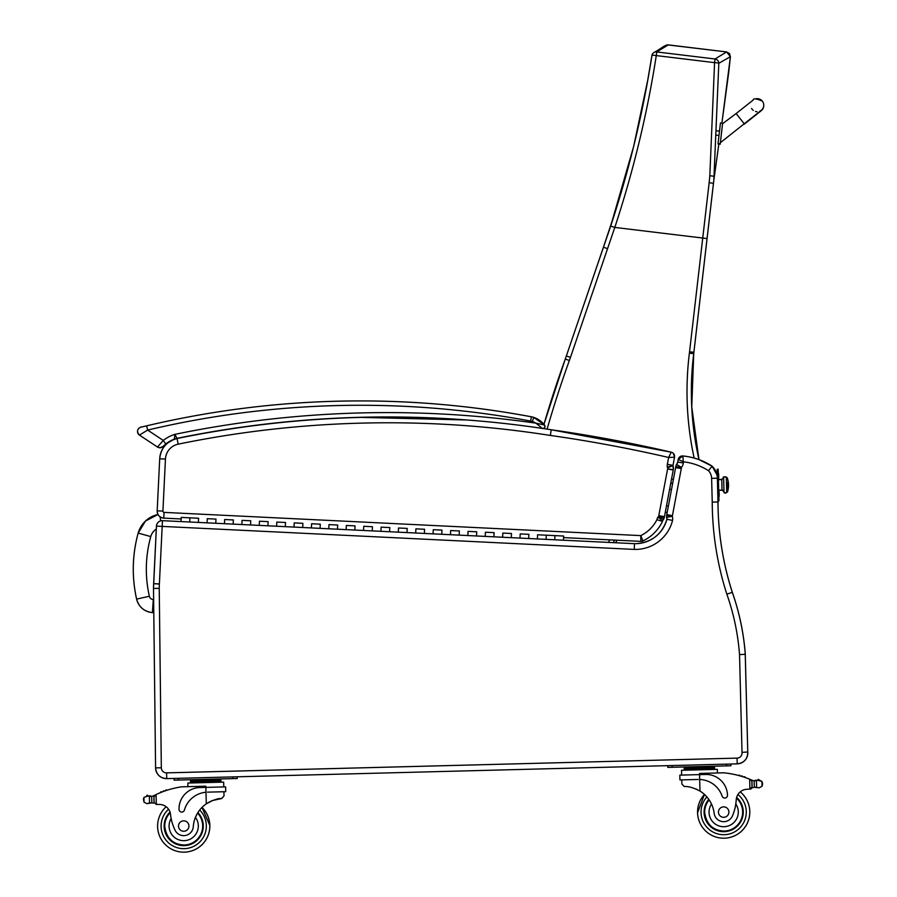<?xml version="1.0" encoding="UTF-8"?>
<svg xmlns="http://www.w3.org/2000/svg" width="897" height="897" viewBox="0 0 897 897"><rect width="100%" height="100%" fill="white"/><g stroke="black" fill="none" stroke-linecap="round" stroke-linejoin="round"><path stroke-width="1.35" d="M713.866 179.905L718.889 143.643L713.743 180.925A173.513 173.513 90 0 1 713.99 178.918L713.743 180.925A173.513 173.513 90 0 1 713.99 178.918L713.922 179.378M730.405 56.668L726.604 51.936L729.463 53.517L730.405 56.668L729.463 53.517L726.604 51.936L715.01 58.989A4.35 4.317 54.9 0 1 718.811 63.317L730.405 56.668L721.883 123.192L728.756 72.119L721.883 123.192L728.756 72.119L730.405 56.668L729.463 53.517L726.604 51.936L668.321 44.884L665.54 45.478L666.807 44.962M651.94 55.446A4.35 4.317 56.1 0 1 653.767 52.631A4.35 4.317 56.1 0 1 653.778 52.631A4.35 4.317 56.1 0 1 656.716 51.936L668.321 44.884L726.604 51.936L667.458 44.861M713.541 182.82L713.732 181.015M680.173 456.595A4.35 4.35 88.5 0 1 682.348 455.956A4.35 4.35 -91.5 0 0 678.188 459.488L683.592 461.82A59.527 59.527 88.5 0 1 708.462 470.667L712.128 466.171A65.268 65.268 -91.5 0 0 698.965 459.612A308.097 308.097 90 0 1 693.729 353.698A174.04 174.04 -90 0 0 693.897 352.286L713.855 180.005L718.811 63.317A4.35 0.65 -178.7 0 0 714.573 62.644L709.819 175.711A170.183 168.188 114.6 0 1 709.157 182.663L689.558 351.781A169.69 169.69 90 0 1 689.389 353.16A312.448 312.448 -90 0 0 694.155 458.075M726.604 51.936L667.805 44.85C662.625 46.319 664.296 46.633 653.778 52.631M713.99 178.918L718.889 143.643L713.99 178.918M713.889 179.759L714.135 176.272L709.819 175.711M651.917 55.58C642.936 113.224 629.189 170.049 610.678 226.055L566.355 355.963A174.04 174.04 90 0 1 565.278 359.035A1084.854 1084.854 -90 0 0 543.963 424.326L565.278 359.035L569.36 360.516A178.391 178.391 -90 0 0 570.47 357.365L614.804 227.423C633.428 170.946 647.253 113.672 656.279 55.592A4.35 0.65 -170.3 0 0 651.917 55.513A4.35 0.65 -170.3 0 0 651.917 55.58M668.332 506.345A3.263 3.263 -90 0 0 666.471 505.975L665.327 512.142M665.305 512.131A3.263 3.263 -90 0 0 667.177 512.467M153.779 612.685L152.412 612.595C144.182 611.586 138.912 607.101 136.613 599.129A17.346 17.346 -91.5 0 0 152.412 612.595L153.275 599.566A4.294 4.294 88.5 0 1 149.339 596.236L136.613 599.129C131.702 576.984 132.218 554.963 138.172 533.076C132.218 554.963 131.702 576.984 136.613 599.129C131.68 576.984 132.195 554.963 138.172 533.076L145.505 521.011L158.018 514.497A26.248 26.248 -91.5 0 0 138.172 533.076L150.741 536.585A13.197 13.197 88.5 0 1 156.291 529.084M190.175 435.751C185.354 436.682 185.354 436.682 190.175 435.751C185.354 436.682 185.354 436.682 190.175 435.751C194.997 434.832 194.997 434.832 190.175 435.751C194.997 434.832 194.997 434.832 190.175 435.751C185.32 436.682 185.32 436.682 190.142 435.751C185.32 436.682 185.32 436.682 190.142 435.751C194.974 434.832 194.974 434.832 190.142 435.751C194.974 434.832 194.974 434.832 190.142 435.751M358.161 417.363L360.403 417.296A1044.254 1044.254 88.5 0 0 177.057 438.353A17.402 17.402 -91.5 0 0 177.034 438.364A17.402 17.402 -91.5 0 0 174.433 439.115A17.402 17.402 -91.5 0 0 174.41 439.126L174.41 439.126A17.402 17.402 -91.5 0 0 174.388 439.126L174.388 439.126A32.527 32.527 -91.5 0 0 165.956 443.858L162.974 446.482L165.934 443.858A32.527 32.527 88.5 0 1 174.41 439.126A32.527 32.527 -91.5 0 0 165.934 443.858A32.527 32.527 88.5 0 1 174.388 439.126L165.799 443.981L163.265 440.427L157.468 447.031A4.35 4.35 -91.5 0 0 162.962 446.482A4.35 4.35 -91.5 0 1 160.014 447.749A4.35 4.35 -91.5 0 0 162.94 446.482A4.35 4.35 -91.5 0 1 159.991 447.749A4.35 4.35 -91.5 0 0 162.974 446.482L160.014 447.749A4.35 4.35 -91.5 0 0 162.94 446.482L159.991 447.749A4.35 4.35 -91.5 0 1 157.468 447.031A4.35 4.35 -91.5 0 0 159.991 447.749L157.468 447.031L139.45 435.09L147.635 430.078L146.637 425.84L141.816 426.994C142.13 426.299 134.045 429.114 139.45 435.09A4.35 4.35 88.5 0 1 140.829 427.241M205.144 432.982C200.311 433.845 200.311 433.845 205.144 432.982C200.311 433.845 200.311 433.845 205.144 432.982C209.976 432.13 209.988 432.13 205.144 432.982C209.976 432.13 209.988 432.13 205.144 432.982C200.289 433.845 200.289 433.845 205.121 432.982C200.289 433.845 200.289 433.845 205.121 432.982C209.954 432.13 209.954 432.13 205.121 432.982C209.954 432.13 209.954 432.13 205.121 432.982M177.012 438.364A17.402 17.402 -91.5 0 0 174.41 439.115A17.402 17.402 -91.5 0 1 177.023 438.353L177.012 438.364A17.402 17.402 -91.5 0 1 177.034 438.353L177.034 438.353A1044.254 1044.254 -91.5 0 1 359.282 417.329A1044.254 1044.254 -91.5 0 0 177.057 438.353L177.057 438.353A17.402 17.402 -91.5 0 0 174.41 439.126L165.934 443.858M544.569 425.043L533.793 417.408A23.053 23.053 88.5 0 1 544.546 425.043L544.546 425.043A23.053 23.053 -91.5 0 0 533.771 417.408L531.405 416.802L530.598 421.074A13.051 13.051 88.5 0 1 532.37 421.534L533.771 417.408L531.428 416.791C466.967 404.738 401.957 399.557 336.397 401.228L336.364 401.228A928.967 928.967 88.5 0 1 531.405 416.802A17.402 17.402 88.5 0 1 533.771 417.408A17.402 17.402 -91.5 0 0 531.428 416.791A17.402 17.402 88.5 0 1 533.793 417.408A17.402 17.402 -91.5 0 0 531.405 416.802A17.402 17.402 88.5 0 1 533.771 417.408A17.402 17.402 -91.5 0 0 531.428 416.791A928.967 928.967 -91.5 0 0 336.386 401.228L336.397 401.228A928.967 928.967 88.5 0 1 531.428 416.791A17.402 17.402 88.5 0 1 533.793 417.408A23.053 23.053 88.5 0 1 543.963 424.303A23.053 23.053 -91.5 0 0 533.793 417.408A17.402 17.402 -91.5 0 0 531.405 416.802A928.967 928.967 -91.5 0 0 146.637 425.84M361.794 417.262C356.883 417.397 356.883 417.397 361.794 417.262M361.951 417.262L363.038 417.24M362.971 417.24L362.007 417.262M466.776 419.975A1044.254 1044.254 88.5 0 0 177.023 438.353L174.825 434.372L174.388 439.126M532.37 421.534A18.702 18.702 88.5 0 1 535.946 423.171L542.506 428.542C544.726 428.284 545.41 427.129 544.557 425.066L535.946 423.171A1048.604 1048.604 -91.5 0 0 174.825 434.372A36.878 36.878 -91.5 0 0 163.265 440.427L147.635 430.078A924.616 924.616 88.5 0 1 530.598 421.074M464.758 419.818A1048.604 1048.604 -91.5 0 0 361.222 417.385L361.222 417.385A1048.604 1048.604 88.5 0 1 464.601 419.807L361.222 417.385A1048.604 1048.604 -91.5 0 0 361.211 417.385A1048.604 1048.604 88.5 0 1 361.199 417.385A1048.604 1048.604 88.5 0 1 466.608 419.964L361.199 417.385A1048.604 1048.604 -91.5 0 0 177.045 438.532A21.752 21.752 -91.5 0 0 159.7 458.782L157.177 510.83A6.963 6.963 -91.5 0 0 163.792 518.118L181.138 518.971L163.792 518.118L164.073 512.389A1.222 1.222 88.5 0 1 162.918 511.111L165.44 459.062A16.011 16.011 88.5 0 1 178.211 444.161A1042.863 1042.863 88.5 0 1 550.366 435.449L551.218 429.764A1393.176 1393.176 88.5 0 1 671.248 452.189L668.646 457.481L674.533 457.235L668.646 457.481L667.368 464.298A9.295 9.295 -91.5 0 0 667.245 467.001L672.952 465.711A10.002 10.002 88.5 0 1 673.053 465.969L673.053 465.969A7.871 7.871 88.5 0 1 673.277 469.804L673.277 469.804A7.882 7.882 88.5 0 1 673.232 470.073L670.732 483.326L672.683 483.27M708.462 470.667A11.661 11.661 88.5 0 1 711.624 478.348L712.24 502.085A303.455 303.455 -91.5 0 0 726.85 594.173L732.3 592.345A240.575 240.575 88.5 0 1 745.216 653.543L747.762 752L745.25 653.498L744.443 654.35L739.532 654.597L742.021 752.37L747.762 752A10.876 10.876 88.5 0 1 737.233 763.863L737.233 763.863A10.876 10.876 -91.5 0 0 747.784 752L747.784 752A10.876 10.876 88.5 0 1 737.211 763.863L737.211 763.863A10.876 10.876 -91.5 0 0 747.762 752L745.25 653.498A240.575 240.575 -91.5 0 0 732.322 592.334L732.322 592.334A240.575 240.575 88.5 0 1 745.239 653.521L747.762 752C747.694 758.952 744.174 762.899 737.233 763.863A10.876 10.876 -91.5 0 0 747.784 752C747.672 758.952 744.151 762.899 737.211 763.863L737.054 758.122L178.279 772.575M712.24 502.085L717.981 502.006A297.714 297.714 -91.5 0 0 732.322 592.334A297.714 297.714 88.5 0 1 718.004 502.006L717.981 500.907L718.004 502.006A297.714 297.714 -91.5 0 0 732.3 592.334L732.322 592.334C739.285 612.18 743.591 632.576 745.239 653.543A240.575 240.575 -91.5 0 0 732.3 592.334A297.714 297.714 88.5 0 1 717.981 502.006L717.365 478.202A17.402 17.402 -91.5 0 0 712.106 466.171A17.402 17.402 88.5 0 1 716.938 474.67L712.128 466.171A17.402 17.402 88.5 0 1 716.95 474.849L712.106 466.171A65.268 65.268 -91.5 0 0 682.875 455.968L682.886 455.968A65.268 65.268 88.5 0 1 712.106 466.171A17.402 17.402 -91.5 0 1 716.972 474.849M209.808 825.375A26.103 26.103 88.5 0 0 202.004 807.423A26.103 26.103 88.5 0 1 209.808 825.375A26.103 26.103 88.5 0 0 202.004 807.423A30.341 30.341 88.5 0 1 206.31 803.824C212.679 800.113 217.836 798.341 221.794 798.498L212.421 800.561L221.772 798.498L224.026 795.852L221.772 798.498C217.814 798.341 212.656 800.113 206.288 803.835L206.288 803.835A30.341 30.341 88.5 0 0 202.027 807.423A26.103 26.103 88.5 0 1 184.412 852.15A26.103 26.103 88.5 0 0 209.831 825.375A26.103 26.103 88.5 0 1 184.401 852.15A26.103 26.103 88.5 0 0 209.808 825.375A26.103 26.103 88.5 0 1 173.457 850.064A26.103 26.103 88.5 0 1 166.158 806.728A26.103 26.103 88.5 0 0 173.457 850.064A26.103 26.103 88.5 0 0 209.808 825.375L202.004 807.423A30.341 30.341 88.5 0 1 206.288 803.835L213.026 800.337M211.961 800.752L210.133 801.582L211.939 800.752M207.386 803.107L209.315 801.996L207.409 803.107M217.736 799.014L218.408 798.891M218.565 798.857L217.455 799.07M207.499 792.152L225.741 791.681L225.618 786.871L199.829 787.544A21.36 21.36 -91.5 0 0 179.03 809.442A2.736 2.736 -91.5 0 0 184.39 810.114A24.668 24.668 88.5 0 1 205.996 792.23A24.668 24.668 -91.5 0 0 184.39 810.114A2.736 2.736 88.5 0 1 181.833 812.099L181.833 812.099M153.174 795.987A0.684 0.684 88.5 0 1 153.869 796.637A0.684 0.684 88.5 0 0 153.174 795.987L153.185 795.987A0.684 0.684 88.5 0 0 152.961 796.02A7.322 7.322 88.5 0 1 151.683 796.357L149.362 796.379L149.541 802.961L146.94 803.645L151.873 802.86A7.322 7.322 88.5 0 1 153.152 803.129A0.684 0.684 88.5 0 0 153.365 803.163A0.684 0.684 88.5 0 1 153.376 803.163A0.684 0.684 88.5 0 0 154.049 802.467L153.925 797.87A82.916 82.916 88.5 0 1 153.981 797.859M149.384 796.39L148.005 796.031A7.322 7.322 88.5 0 1 147.983 796.031A7.322 7.322 88.5 0 0 148.039 796.043A0.684 0.684 88.5 0 0 147.343 795.247M220.841 779.583L220.909 780.883L220.841 779.583L213.262 779.773L213.295 781.085M150.091 796.458A7.322 7.322 88.5 0 1 149.373 796.379A0.684 0.684 88.5 0 1 150.741 796.458M146.94 803.645L144.069 802.232L143.397 799.35L143.946 797.388L147.983 796.031A0.684 0.684 88.5 0 0 147.444 795.258A0.684 0.684 88.5 0 0 146.671 795.83A3.431 3.431 88.5 0 1 146.727 795.83L146.693 795.83A3.431 3.431 88.5 0 1 147.983 796.031L149.362 796.379M165.665 790.694A0.684 0.684 88.5 0 1 166.943 790.268M163.747 790.829A0.684 0.684 88.5 0 1 164.353 791.143M161.157 791.782A0.684 0.684 88.5 0 1 161.774 792.107M237.189 778.529L237.178 776.791L237.223 778.529L237.144 776.791L237.189 778.529L232.839 778.641L232.794 776.903M202.027 807.423A26.103 26.103 88.5 0 1 209.831 825.375L202.027 807.423A26.103 26.103 88.5 0 1 209.831 825.375M679.971 779.93L686.642 779.762M705.58 774.47L705.58 774.47A21.36 21.36 88.5 0 1 727.489 795.258A21.36 21.36 -91.5 0 0 705.58 774.47L699.548 774.616L699.514 773.438L723.812 772.81A92.503 92.503 88.5 0 1 738.59 775.49A92.503 92.503 -91.5 0 0 735.91 774.817L735.91 774.817A92.503 92.503 -91.5 0 1 738.59 775.49A92.503 92.503 -91.5 0 0 735.888 774.817L735.888 774.817A92.503 92.503 -91.5 0 1 752.022 780.211A92.503 92.503 -91.5 0 0 745.115 777.486A92.503 92.503 88.5 0 1 749.679 779.213L750.654 779.616A92.503 92.503 -91.5 0 0 745.138 777.497A92.503 92.503 -91.5 0 0 745.115 777.486A0.684 0.684 -91.5 0 0 744.443 776.701M723.778 772.81A92.503 92.503 88.5 0 1 749.645 779.213L750.632 779.616A92.503 92.503 -91.5 0 0 743.848 777.071A92.503 92.503 -91.5 0 0 742.514 776.623A92.503 92.503 88.5 0 1 743.848 777.06A92.503 92.503 -91.5 0 0 739.868 775.849A92.503 92.503 88.5 0 1 741.225 776.23A92.503 92.503 -91.5 0 0 739.868 775.838A92.503 92.503 -91.5 0 0 738.59 775.49A0.684 0.684 -91.5 0 1 739.173 775.131A0.684 0.684 -91.5 0 0 739.184 775.131A0.684 0.684 -91.5 0 1 739.89 775.849A92.503 92.503 -91.5 0 0 739.868 775.838A0.684 0.684 -91.5 0 0 739.173 775.131M745.115 777.497A0.684 0.684 -91.5 0 0 743.848 777.071A92.503 92.503 -91.5 0 0 742.492 776.634A92.503 92.503 -91.5 0 0 742.492 776.623A0.684 0.684 -91.5 0 0 741.214 776.241A92.503 92.503 -91.5 0 0 739.89 775.849M758.425 779.448A0.684 0.684 -91.5 0 1 759.12 779.998A3.431 3.431 -91.5 0 0 759.097 779.998A0.684 0.684 -91.5 0 0 758.29 779.459A0.684 0.684 -91.5 0 0 757.774 780.278L756.44 780.682A0.684 0.684 -91.5 0 0 755.095 780.827L754.142 780.782A7.322 7.322 -91.5 0 1 752.045 780.211A7.322 7.322 -91.5 0 0 752.83 780.513A0.684 0.684 -91.5 0 0 751.944 781.175L752.101 786.994A2.052 2.052 -91.5 0 1 750.06 789.102A61.669 61.669 -91.5 0 0 746.483 789.304A11.19 11.19 -91.5 0 0 740.204 791.883A11.19 11.19 88.5 0 1 746.483 789.304A61.669 61.669 88.5 0 1 749.926 789.113L752.056 787.005L751.933 782.397L752.056 787.005A0.684 0.684 -91.5 0 0 753.032 787.622A7.322 7.322 -91.5 0 1 754.31 787.286L755.341 787.185M736.381 798.498L735.809 803.947A47.967 47.967 88.5 0 1 732.737 815.216A47.967 47.967 88.5 0 0 736.235 799.81A11.19 11.19 88.5 0 1 746.461 789.304A61.669 61.669 88.5 0 1 749.903 789.113L752.034 787.005L751.888 781.455L750.632 779.616A2.052 2.052 -91.5 0 1 750.677 779.628A2.052 2.052 -91.5 0 0 750.654 779.616L750.834 779.695M757.92 780.222A3.431 3.431 -91.5 0 1 759.03 779.998L759.053 779.998A3.431 3.431 -91.5 0 1 759.097 779.998L761.923 781.41L762.607 784.292L762.046 786.254L759.266 787.813L754.287 787.286A7.322 7.322 -91.5 0 0 753.009 787.622A0.684 0.684 -91.5 0 1 752.796 787.656M714.528 766.812L714.584 768.124L714.528 766.812L706.937 767.013L706.971 768.314M755.779 780.155A0.684 0.684 -91.5 0 0 755.767 780.155A0.684 0.684 -91.5 0 1 756.429 780.682L754.119 780.782L754.287 787.286M742.514 776.634A0.684 0.684 -91.5 0 0 741.808 775.883M751.978 782.419A82.916 82.916 -91.5 0 0 751.91 782.386L752.034 787.005A2.052 2.052 -91.5 0 1 750.027 789.102A61.669 61.669 -91.5 0 0 746.461 789.304A11.19 11.19 -91.5 0 0 740.227 791.883A26.103 26.103 -91.5 0 1 724.361 838.19A26.103 26.103 -91.5 0 0 740.227 791.883A26.103 26.103 -91.5 0 1 724.372 838.19M730.898 765.769L730.853 764.031L730.898 765.769L730.853 764.031L730.876 765.769L730.831 764.031L730.876 765.769L726.525 765.881L726.48 764.143M197.385 813.433A18.613 18.613 -91.5 0 0 197.385 813.422L195.445 817.335A30.341 30.341 88.5 0 0 193.281 826.709A9.587 9.587 88.5 0 1 183.952 835.634A9.587 9.587 88.5 0 0 193.281 826.709A30.341 30.341 88.5 0 1 206.288 803.835L213.004 800.337M217.713 799.014L218.386 798.891M218.543 798.868L217.433 799.07M152.972 796.02A7.322 7.322 88.5 0 0 153.757 795.684A92.503 92.503 88.5 0 1 155.091 795.022M156.067 794.551L156.325 804.463L154.093 802.456L153.948 796.917L156.067 794.551A92.503 92.503 88.5 0 1 181.564 786.826L205.839 786.198L206.288 803.835M153.365 803.163A0.684 0.684 88.5 0 0 154.026 802.467L153.903 797.882A82.916 82.916 88.5 0 1 153.97 797.848M190.568 782.98L190.512 780.368L213.262 779.773M198.091 780.166L198.125 781.478M190.534 781.668L220.875 780.883L220.942 782.195M150.023 795.807A0.684 0.684 88.5 0 1 150.718 796.458M166.326 789.943A0.684 0.684 88.5 0 1 166.92 790.279M163.086 791.614A0.684 0.684 88.5 0 1 164.33 791.154M160.507 792.612A0.684 0.684 88.5 0 1 161.752 792.118M183.952 835.634L183.952 835.634A9.587 9.587 88.5 0 1 174.814 829.647A47.967 47.967 88.5 0 1 170.531 814.442A11.19 11.19 88.5 0 0 159.778 804.474A61.669 61.669 88.5 0 0 156.325 804.463M149.541 802.961L151.851 802.86L151.683 796.357M187.933 786.669L187.843 783.047L223.645 782.117L223.768 786.927M174.119 780.166L174.074 778.428L174.119 780.166L232.839 778.641M197.901 812.57A19.577 19.577 88.5 0 1 176.361 844.2A19.577 19.577 88.5 0 1 170.004 812.065A19.577 19.577 -91.5 0 0 184.221 845.624M164.745 826.541A18.972 18.972 88.5 0 1 170.206 812.727A18.972 18.972 88.5 0 0 164.745 826.541C166.45 838.291 172.93 844.447 184.199 845.019A18.972 18.972 88.5 0 1 164.745 826.541A18.972 18.972 88.5 0 0 201.208 833.38A18.972 18.972 88.5 0 0 197.575 813.097A18.972 18.972 88.5 0 1 184.199 845.019M178.492 826.182A5.225 5.225 -91.5 0 0 183.84 831.272A5.225 5.225 -91.5 0 0 188.931 825.913A5.225 5.225 -91.5 0 0 183.571 820.833A5.225 5.225 -91.5 0 0 178.492 826.182M681.765 779.885L681.877 784.012L684.243 786.546C688.178 786.176 693.426 787.678 699.974 791.064A30.341 30.341 88.5 0 1 714.147 813.243A9.587 9.587 88.5 0 0 723.924 821.674L723.924 821.674A9.587 9.587 88.5 0 0 732.737 815.216A9.587 9.587 88.5 0 1 723.924 821.674M696.038 789.012L696.857 789.382M724.821 798.061L724.821 798.061A2.736 2.736 -91.5 0 0 727.489 795.258A2.736 2.736 88.5 0 1 724.821 798.061A2.736 2.736 -91.5 0 1 722.163 796.211A24.668 24.668 -91.5 0 0 699.671 779.471L699.548 774.616L679.814 775.131L679.937 779.93L698.169 779.459M757.797 780.267L761.901 781.41L762.551 783.339L762.024 786.254L759.243 787.813M752.605 780.48L752.605 780.48A0.684 0.684 -91.5 0 1 752.83 780.513A7.322 7.322 -91.5 0 0 754.119 780.782M684.254 770.209L684.187 767.597L706.937 767.013M691.778 767.406L691.811 768.707M684.22 768.908L714.561 768.124L714.617 769.424M681.642 775.086L681.518 770.288L717.331 769.357L717.421 772.979L717.353 769.357M667.805 767.395L667.76 765.657L667.805 767.395L726.525 765.881M724.182 831.665A19.577 19.577 88.5 0 1 708.798 799.362A19.577 19.577 -91.5 0 0 731.952 829.837A19.577 19.577 -91.5 0 0 736.639 797.411M697.574 812.76L704.448 794.428A26.103 26.103 -91.5 0 0 735.159 835.533A26.103 26.103 -91.5 0 0 740.204 791.883A26.103 26.103 -91.5 0 1 724.35 838.19A26.103 26.103 -91.5 0 0 740.204 791.883M736.471 798.083A18.972 18.972 88.5 0 1 724.159 831.059A18.972 18.972 88.5 0 1 709.157 799.877M728.891 811.953A5.225 5.225 -91.5 0 0 723.531 806.874A5.225 5.225 -91.5 0 0 718.452 812.222A5.225 5.225 -91.5 0 0 723.812 817.313A5.225 5.225 -91.5 0 0 728.891 811.953M717.365 478.056L717.32 477.305A17.402 17.402 88.5 0 1 717.365 477.966M678.457 458.602A4.35 4.35 88.5 0 1 679.208 457.414M682.348 455.956A4.35 4.35 88.5 0 1 682.886 455.968L682.875 455.968A4.35 4.35 -91.5 0 0 682.348 455.956L682.886 455.968C693.437 457.033 703.181 460.43 712.106 466.171A65.268 65.268 88.5 0 0 698.965 459.612L691.755 406.89L693.729 353.698A174.04 174.04 -90 0 0 693.874 352.286L713.844 180.005M162.122 520.664A5.741 5.741 0 0 0 156.437 526.124L153.645 583.655L159.386 583.925L162.178 526.404L156.437 526.124A5.741 5.741 88.5 0 1 162.458 520.675L181.015 521.572L162.458 520.675A5.741 5.741 0 0 0 162.043 520.664L162.032 520.664A5.741 5.741 88.5 0 1 162.458 520.675L181.015 521.572L181.216 517.401L189.906 517.827L189.704 521.998L189.906 517.827L181.216 517.401M554.963 535.61L546.273 535.195L563.652 536.036L563.451 540.207L634.482 543.672A32.628 32.628 -91.5 0 0 636.186 543.672L636.186 543.672A32.628 32.628 88.5 0 1 634.482 543.672L554.761 539.792L554.963 535.61L554.761 539.792L563.451 540.207L563.608 537.079L563.451 540.207L634.482 543.672L546.071 539.366L546.273 535.195L546.071 539.366L537.37 538.94L537.583 534.769L537.37 538.94L546.071 539.366L528.681 538.514L528.882 534.343L528.681 538.514L519.991 538.088L520.193 533.917L519.991 538.088L528.681 538.514L511.301 537.673L511.503 533.502L511.301 537.673L502.612 537.247L502.813 533.076L502.612 537.247L511.301 537.673L493.911 536.821L494.124 532.65L493.911 536.821L485.221 536.395L485.423 532.224L485.221 536.395L493.911 536.821L476.531 535.98L476.733 531.809L476.531 535.98L467.842 535.554L468.043 531.383L467.842 535.554L476.531 535.98L459.152 535.128L459.354 530.957L459.152 535.128L450.451 534.702L450.664 530.531L450.451 534.702L459.152 535.128L441.761 534.287L441.963 530.105L441.761 534.287L433.072 533.861L433.273 529.69L433.072 533.861L441.761 534.287L424.382 533.435L424.584 529.264L424.382 533.435L415.692 533.009L415.894 528.838L415.692 533.009L424.382 533.435L407.003 532.583L407.204 528.411L407.003 532.583L398.302 532.168L398.503 527.997L398.302 532.168L407.003 532.583L389.612 531.742L389.814 527.571L389.612 531.742L380.922 531.316L381.124 527.144L380.922 531.316L389.612 531.742L372.233 530.889L372.434 526.718L372.233 530.889L363.543 530.475L363.745 526.292L363.543 530.475L372.233 530.889L354.842 530.049L355.055 525.877L354.842 530.049L346.152 529.622L346.354 525.451L346.152 529.622L354.842 530.049L337.463 529.196L337.664 525.025L337.463 529.196L328.773 528.77L328.975 524.599L328.773 528.77L337.463 529.196L320.083 528.355L320.285 524.184L320.083 528.355L311.382 527.929L311.595 523.758L311.382 527.929L320.083 528.355L302.693 527.503L302.894 523.332L302.693 527.503L294.003 527.077L294.205 522.906L294.003 527.077L302.693 527.503L285.313 526.662L285.515 522.48L285.313 526.662L276.624 526.236L276.825 522.065L276.624 526.236L285.313 526.662L267.923 525.81L268.136 521.639L267.923 525.81L259.233 525.384L259.435 521.213L259.233 525.384L267.923 525.81L250.543 524.958L250.745 520.787L250.543 524.958L241.854 524.543L242.055 520.372L241.854 524.543L250.543 524.958L233.164 524.117L233.366 519.946L233.164 524.117L224.463 523.691L224.676 519.52L224.463 523.691L233.164 524.117L215.773 523.265L215.975 519.094L215.773 523.265L207.084 522.85L207.285 518.679L207.084 522.85L215.773 523.265L198.394 522.424L198.596 518.253L198.394 522.424L162.458 520.675L162.178 526.404L634.257 549.413L634.482 543.672L636.186 543.672A32.628 32.628 88.5 0 1 634.482 543.672M634.257 549.413A38.38 38.38 -91.5 0 0 672.559 520.417A8.914 8.914 -91.5 0 0 672.313 516.313A2.635 2.635 88.5 0 1 672.324 516.28A10.977 10.977 88.5 0 1 672.414 515.685L681.294 468.526A10.977 10.977 88.5 0 1 681.44 467.606A1.839 1.839 88.5 0 1 681.473 467.46A9.845 9.845 -91.5 0 0 683.368 462.998L682.875 455.968L678.188 459.488L677.706 462.045A4.104 4.104 88.5 0 1 676.529 464.399A7.58 7.58 -91.5 0 0 675.789 466.563A16.729 16.729 -91.5 0 0 675.62 467.651L666.774 514.62A16.729 16.729 -91.5 0 0 666.639 515.427A8.387 8.387 -91.5 0 0 666.561 517.356A3.173 3.173 88.5 0 1 666.931 519.262A32.628 32.628 88.5 0 1 636.186 543.672A32.628 32.628 88.5 0 0 666.931 519.262C662.098 534.22 651.85 542.349 636.186 543.672M683.368 462.998L677.706 462.045L678.188 459.488M156.437 526.124L153.499 588.443L155.585 767.866C156.325 774.537 160.047 778.114 166.741 778.618L166.595 772.866L737.054 758.122L166.595 772.866A5.135 5.135 88.5 0 1 161.325 767.798L159.24 588.376A50.815 50.815 88.5 0 1 159.374 584.07L153.645 583.655A56.567 56.567 -91.5 0 0 153.499 588.443L155.585 767.866A10.876 10.876 -91.5 0 0 166.741 778.618L737.199 763.863M672.559 520.417L666.931 519.262L666.561 517.356L666.639 515.427L672.324 516.28M672.313 516.313L666.561 517.356M681.294 468.526L675.62 467.651L666.774 514.62L672.414 515.685M681.44 467.606L675.789 466.563L677.706 462.045M681.473 467.46L676.529 464.399M551.218 429.764L543.178 428.531A1048.604 1048.604 88.5 0 1 551.218 429.764L671.248 452.189A1393.176 1393.176 -91.5 0 0 551.218 429.764L551.218 429.764A1048.604 1048.604 -91.5 0 0 361.188 417.385L361.222 417.385C299.183 419 237.806 426.041 177.045 438.532L178.211 444.161M667.245 467.001A4.261 4.261 88.5 0 1 667.581 467.752A2.13 2.13 88.5 0 1 667.592 468.94L658.802 515.652A2.657 2.657 88.5 0 1 658.723 515.988A1.738 1.738 88.5 0 1 657.893 517.132A8.813 8.813 -91.5 0 0 656.929 519.699L662.491 521.392A41.34 41.34 88.5 0 1 642.936 540.947L642.936 540.947A4.35 4.35 88.5 0 1 641.041 541.373M656.929 519.699A35.588 35.588 88.5 0 1 640.783 535.61L640.85 541.373L642.6 541.093A4.35 4.35 88.5 0 1 640.85 541.373L563.574 537.606L640.85 541.373A4.35 4.35 88.5 0 0 642.936 540.947L640.783 535.61L164.073 512.389M667.592 468.94L673.232 470.073L670.732 483.326M658.802 515.652L664.453 516.661A8.398 8.398 88.5 0 1 664.296 517.412L664.296 517.412A7.49 7.49 88.5 0 1 663.634 519.128L663.634 519.128A7.12 7.12 88.5 0 1 662.614 520.619L662.614 520.619A3.072 3.072 -91.5 0 0 662.491 521.392A3.072 3.072 88.5 0 1 662.614 520.619A7.12 7.12 -91.5 0 0 664.285 517.412A8.398 8.398 -91.5 0 0 664.453 516.661L673.221 470.073A7.882 7.882 -91.5 0 0 673.053 465.969A10.002 10.002 -91.5 0 0 672.952 465.711A3.554 3.554 88.5 0 1 673.008 465.386L667.368 464.298M658.723 515.988L664.285 517.412L662.614 520.619L657.893 517.132M658.533 516.481L663.634 519.128M667.581 467.752L672.952 465.711A3.554 3.554 -91.5 0 1 673.008 465.386L674.533 457.235A4.35 4.35 88.5 0 0 671.248 452.189A4.35 4.35 88.5 0 1 674.533 457.235L673.344 453.355M667.626 468.783L673.277 469.804L673.053 465.969M722.029 490.11L721.76 479.592L718.407 479.682L718.374 478.583L718.721 491.646L718.688 490.558L722.029 490.11A1.917 1.783 178.5 0 1 723.991 491.836L722.029 490.11L721.76 479.592L723.621 477.641L723.991 491.836A1.357 1.267 -1.5 0 0 725.381 493.07A1.357 1.267 -1.5 0 0 726.705 491.769L726.346 477.843L726.693 491.511L727.501 491.489L727.254 482.362A21.752 7.781 -1.5 0 1 728.51 484.862A21.752 7.781 178.5 0 0 727.254 482.362L727.512 491.948L726.693 491.511L726.682 492.588L724.092 492.789L723.991 491.836A1.917 1.783 -1.5 0 0 722.029 490.11L718.676 490.188L722.029 490.11M726.693 491.511L726.705 491.769A1.357 1.267 178.5 0 1 725.381 493.07A1.357 1.267 178.5 0 1 723.991 491.836L723.632 478.123A1.357 1.267 178.5 0 1 724.944 476.823A1.357 1.267 178.5 0 1 726.346 478.034L726.245 477.126C723.632 476.912 722.758 477.081 723.621 477.641M671.539 489.336L669.588 489.381L671.539 489.336M672.672 483.304L670.721 483.348M726.705 491.971L727.512 491.948A21.752 21.752 0 0 0 727.142 477.821L726.368 477.843A1.357 1.267 178.5 0 0 726.335 477.641L727.164 477.653A21.752 21.752 0 0 1 728.521 484.683A21.752 7.781 -1.5 0 1 728.51 485.053M718.777 494.225L718.721 491.769L718.777 494.225M718.71 478.123L718.217 471.351M718.161 469.176L717.163 469.378L718.138 469.344L718.194 471.519L718.138 469.344L717.14 469.378L717.959 500.907L718.957 500.885L717.959 500.907L717.981 502.006C718.127 532.852 722.904 562.968 732.322 592.334M717.196 471.553L718.194 471.519L718.957 500.885L718.901 498.71L717.903 498.732M718.755 492.094L718.71 490.558M719.181 496.333L719.069 492.083L718.889 498.53M718.598 473.885L718.43 479.682L718.396 478.404L718.43 479.503L721.771 479.413L723.644 477.462C722.78 476.901 723.655 476.733 726.267 476.946L726.368 477.877M508.24 537.516L511.301 537.673M438.711 534.13L441.761 534.287M369.172 530.744L372.233 530.889M299.632 527.358L302.693 527.503M230.103 523.971L233.164 524.117M264.873 525.664L267.923 525.81M334.402 529.051L337.463 529.196M403.942 532.437L407.003 532.583M473.47 535.823L476.531 535.98M543.01 539.22L546.071 539.366M195.333 522.278L198.394 522.424M511.503 533.502L502.813 533.076M528.882 534.343L520.193 533.917M476.733 531.809L468.043 531.383M441.963 530.105L433.273 529.69M407.204 528.411L398.503 527.997M372.434 526.718L363.745 526.292M337.664 525.025L328.975 524.599M302.894 523.332L294.205 522.906M268.136 521.639L259.435 521.213M233.366 519.946L224.676 519.52M198.596 518.253L189.906 517.827M563.54 538.29L563.596 537.168L563.54 538.29M763.425 107.539L763.695 106.126A6.526 6.526 -175.2 0 1 759.535 111.677A6.526 6.526 -175.2 0 0 763.695 106.126L763.728 105.734A6.526 6.526 -175.2 0 1 760.006 111.093M720.235 143.767L722.612 123.27L720.448 123.024L718.071 143.52L720.235 143.8L718.071 143.52M744.23 123.775L736.123 113.549L722.578 123.708L720.358 142.69L761.149 110.398M755.263 98.962A6.526 6.526 -175.2 0 1 763.728 105.734M756.978 111.71A6.526 6.526 -175.2 0 1 755.509 111.475M753.301 110.398A6.526 6.526 -175.2 0 1 751.574 108.436M720.325 143.15L720.201 144.238L720.381 142.679L743.983 123.977M720.201 144.204L718.822 144.047M719.058 492.599L719.125 493.328M719.159 494.325L719.136 493.742M719.125 495.469L719.17 494.729M719.203 496.153L719.091 491.915L719.181 496.153M719.091 492.722L719.114 493.507M719.136 494.505L719.125 493.911M719.114 495.649L719.147 494.909M718.587 474.401L718.676 475.601M718.688 476.128L718.665 475.533M718.654 477.26L718.699 476.52M718.732 477.955L718.62 473.706L718.71 477.955M717.219 476.374L716.95 474.849M718.564 474.569L718.643 475.298M718.665 476.296L718.654 475.713M718.643 477.439L718.676 476.699M698.954 459.612A308.097 308.097 90 0 1 693.706 353.698L713.474 183.369L709.157 182.663M713.99 178.952L713.743 180.925M715.01 58.989L656.716 51.936L656.279 55.592L714.573 62.644L715.01 58.989M673.367 479.603L671.561 478.897L670.765 483.259M613.223 542.64L614.613 540.095L613.223 542.64M609.781 539.859L608.401 542.405M615.645 542.752L617.024 540.207M707.06 238.568L614.804 227.423L610.678 226.055L607.83 234.532M547.103 429.125A1080.504 1080.504 90 0 1 569.36 360.516M570.47 357.365L566.355 355.963L565.278 359.035M607.516 248.671L603.434 247.168M689.558 351.781L693.874 352.286M689.389 353.16L693.706 353.698M160.092 516.84L160.675 520.865M149.339 596.236C144.899 576.233 145.37 556.353 150.741 536.585M533.771 417.408L544.546 425.043A2.175 2.175 -91.5 0 1 543.178 428.531A2.175 2.175 -91.5 0 0 544.546 425.043L544.995 426.658L543.907 428.273M137.88 433.24A4.35 4.35 88.5 0 1 137.622 432.455M137.589 430.582A4.35 4.35 88.5 0 1 138.104 429.259M138.788 428.385A4.35 4.35 88.5 0 1 140.526 427.32M749.679 779.213L749.903 789.113M143.946 797.388L144.069 802.232M178.469 780.054L178.425 778.316M199.695 810.036A22.627 22.627 88.5 0 1 174.769 846.835A22.627 22.627 88.5 0 1 168.569 809.24M195.445 817.335A14.621 14.621 88.5 0 1 188.482 839.872A14.621 14.621 88.5 0 1 171.159 818.546M761.901 781.41L762.024 786.254M756.44 780.682L756.608 787.263M699.671 779.471L699.974 791.064M672.156 767.283L672.111 765.545M706.881 796.917A22.627 22.627 -91.5 0 0 733.668 832.382A22.627 22.627 -91.5 0 0 737.917 794.518M735.809 803.947A14.621 14.621 88.5 0 1 728.106 826.025A14.621 14.621 88.5 0 1 711.5 803.992M742.021 752.37A5.135 5.135 88.5 0 1 737.054 758.122M726.85 594.173A234.835 234.835 88.5 0 1 739.532 654.597M153.499 588.443L159.24 588.376M155.585 767.866L161.325 767.798M717.365 478.202L711.624 478.348M550.366 435.449A1387.424 1387.424 88.5 0 1 668.646 457.481M640.862 541.373L642.936 540.947C651.704 536.675 658.219 530.161 662.491 521.392A41.34 41.34 -91.5 0 1 642.936 540.947A4.35 4.35 88.5 0 1 642.6 541.093M664.453 516.661L664.296 517.412M177.045 438.532C166.674 441.346 160.888 448.096 159.7 458.782L165.44 459.062M159.7 458.782L157.177 510.83L162.918 511.111M718.138 469.344L717.14 469.378M718.037 143.98L718.822 144.081M713.552 182.652L713.889 179.781M607.774 234.689L608.514 232.502M616.396 208.328L603.446 247.135M566.355 355.963L603.401 247.269M653.767 52.631A4.35 4.35 0 0 0 651.917 55.513L647.679 80.517L633.63 146.536L610.678 226.055M531.405 416.802C466.945 404.738 401.934 399.557 336.364 401.228M698.965 459.612L712.128 466.171M717.981 500.907L718.004 502.006C718.105 532.852 722.87 562.968 732.3 592.334C739.263 612.18 743.568 632.576 745.216 653.543M223.667 782.117L223.79 786.927M223.914 791.726L224.026 795.852L223.891 791.726M215.639 779.717L217.321 779.044L215.616 779.717M225.596 786.871L225.719 791.681M220.909 782.195L220.875 780.883M195.737 780.233L194.021 779.65M714.595 769.424L714.561 768.124M689.412 767.462L687.696 766.879M704.706 812.581C706.41 824.332 712.891 830.487 724.159 831.059M718.957 500.885L717.959 500.907L717.981 502.006M666.774 514.62L666.639 515.427M675.62 467.651L675.789 466.563M662.491 521.392L662.614 520.619M157.177 510.83C157.39 515.069 159.588 517.502 163.792 518.118M669.588 489.414L671.528 489.358M728.386 487.699A21.752 21.752 0 0 0 728.521 484.683M215.975 519.094L207.285 518.679M250.745 520.787L242.055 520.372M285.515 522.48L276.825 522.065M320.285 524.184L311.595 523.758M355.055 525.877L346.354 525.451M389.814 527.571L381.124 527.144M424.584 529.264L415.894 528.838M459.354 530.957L450.664 530.531M494.124 532.65L485.423 532.224M546.273 535.195L537.583 534.769M720.448 123.024L722.612 123.27M736.123 113.549L753.02 100.184C753.222 98.199 756.328 98.513 762.349 101.137M744.196 124.235L761.105 110.813L763.235 108.066M719.506 131.13L716.916 130.827M719.013 135.458L716.703 135.189"/></g></svg>
